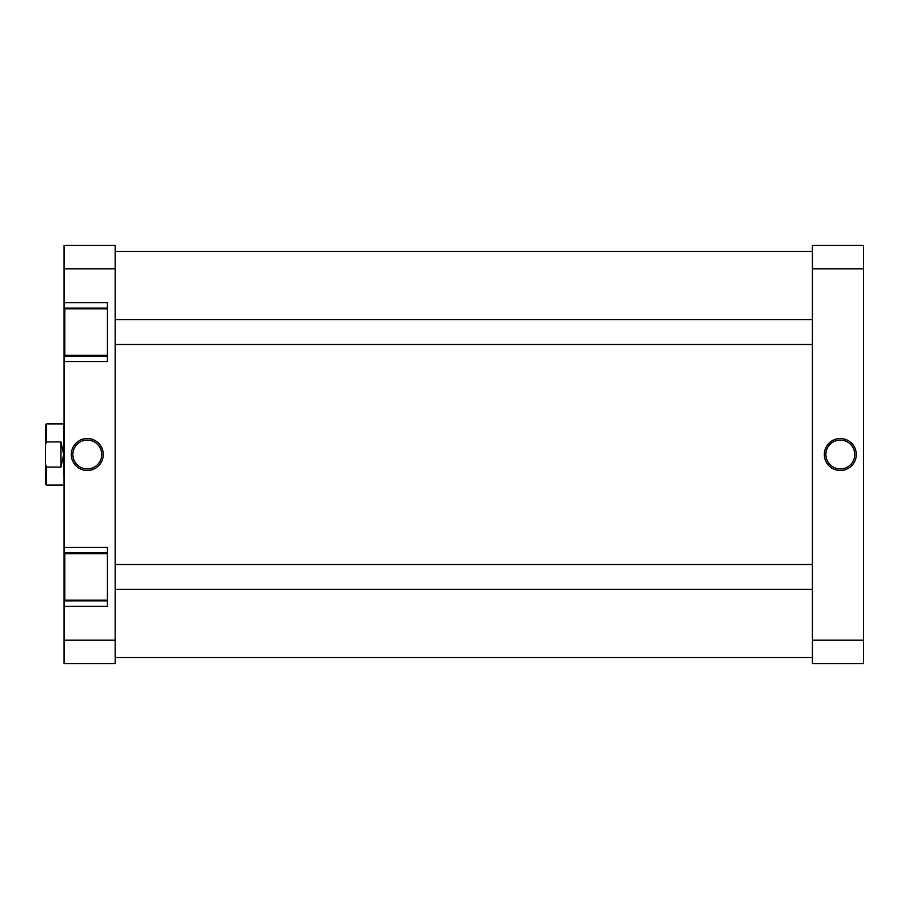 <?xml version="1.0" encoding="UTF-8"?>
<svg xmlns="http://www.w3.org/2000/svg" width="909" height="909" viewBox="0 0 909 909"><rect width="100%" height="100%" fill="white"/><g stroke="black" fill="none" stroke-linecap="round" stroke-linejoin="round"><path stroke-width="1.36" d="M840.314 470.487A15.987 15.987 0 0 1 824.327 454.5A15.987 15.987 0 0 1 840.314 438.513A15.987 15.987 0 0 1 856.289 454.5A15.987 15.987 0 0 1 840.314 470.487M840.314 440.07A14.43 14.43 0 0 0 825.872 454.5A14.43 14.43 0 0 0 840.314 468.93A14.43 14.43 0 0 0 854.744 454.5A14.43 14.43 0 0 0 840.314 440.07M863.55 268.859L863.55 663.672L812.419 663.672L812.419 268.859L863.55 268.859L863.55 245.328L812.419 245.328L812.419 268.859M863.55 640.141L812.419 640.141M107.432 600.145L64.823 600.145L64.823 553.661L107.432 553.661M107.432 355.339L64.823 355.339L64.823 308.855L107.432 308.855M87.287 438.513A15.987 15.987 0 0 1 103.262 454.5A15.987 15.987 0 0 1 87.287 470.487A15.987 15.987 0 0 1 71.3 454.5A15.987 15.987 0 0 1 87.287 438.513M87.287 468.93A14.43 14.43 0 0 0 101.717 454.5A14.43 14.43 0 0 0 87.287 440.07A14.43 14.43 0 0 0 72.856 454.5A14.43 14.43 0 0 0 87.287 468.93M107.432 308.083L64.039 308.083L64.039 268.859L115.17 268.859L115.17 663.672L64.039 663.672L64.039 606.348L107.432 606.348L107.432 547.468L64.039 547.468L64.039 600.917L107.432 600.917M64.039 547.468L64.039 361.532L107.432 361.532L107.432 302.652L64.039 302.652M115.17 268.859L115.17 245.328L64.039 245.328L64.039 268.859M64.039 606.348L64.039 600.917M64.039 361.532L64.039 356.112L107.432 356.112M64.039 308.083L64.039 356.112M115.17 640.141L64.039 640.141M107.432 552.888L64.039 552.888M45.45 484.02L45.45 464.169L46.529 467.09L46.529 485.099L45.45 484.02M64.039 485.486L63.653 423.901L46.529 423.901L46.529 441.91L60.948 441.91L63.653 454.5L60.948 467.09L46.529 467.09M46.529 441.91L45.45 444.831L45.45 464.169M45.45 444.831L45.45 424.98L46.529 423.901M60.948 441.91L60.948 467.09M63.653 485.099L46.529 485.099M812.419 319.695L115.17 319.695M812.419 344.488L115.17 344.488M812.419 589.305L115.17 589.305M812.419 564.512L115.17 564.512M115.17 657.48L812.419 657.48M115.17 251.52L812.419 251.52"/></g></svg>
